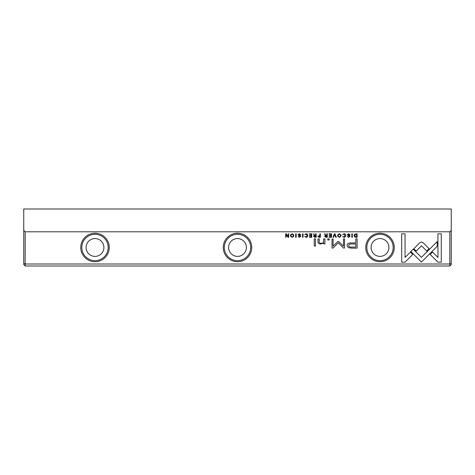 <?xml version="1.0" encoding="UTF-8"?>
<svg xmlns="http://www.w3.org/2000/svg" width="475" height="475" viewBox="0 0 475 475"><rect width="100%" height="100%" fill="white"/><g stroke="black" fill="none" stroke-linecap="round" stroke-linejoin="round"><path stroke-width="0.71" d="M334.418 233.819L332.987 237.274L333.539 237.274L334.679 234.353L335.742 237.274L336.318 237.274L334.982 233.819L334.418 233.819M410.845 251.507L421.432 262.105L437.178 246.323L437.178 241.603L421.438 257.379L413.238 249.185L410.845 251.507M441.275 262.152L441.275 233.837L437.938 233.837L437.938 257.456L432.541 252.065L430.184 254.422L437.908 262.152L441.275 262.152M421.479 241.995L419.912 242.624L413.838 248.71L416.195 251.067L421.468 245.789L426.734 251.014L429.097 248.657L423.029 242.624L421.479 241.995M342.606 234.751L344.007 234.157L345.052 235.541L344.007 236.96L342.617 236.366L343.959 237.328C345.028 237.298 345.574 236.698 345.598 235.523C345.586 234.359 345.052 233.771 344.007 233.759L342.606 234.751M319.046 237.274L320.382 237.274L320.382 233.819L319.871 233.819L319.871 235.333L317.799 236.324L319.046 237.274M351.809 233.819L351.809 237.274L352.319 237.274L352.319 233.819L351.809 233.819M311.754 233.819L309.332 233.819L309.332 234.228L311.244 234.228L311.244 235.404L309.457 235.404L309.457 235.814L311.244 235.814L311.244 236.865L309.379 236.865L309.379 237.274L311.754 237.274L311.754 233.819M339.34 237.328C341.644 236.134 341.644 234.947 339.34 233.759C337.03 234.947 337.03 236.134 339.34 237.328C337.03 236.134 337.03 234.947 339.34 233.759M314.836 237.274L316.19 237.274L316.19 233.819L315.679 233.819L315.679 235.374L314.26 235.024L314.028 233.819L313.482 233.819L314.266 235.553L313.565 236.372L314.836 237.274M300.253 234.828L300.806 234.781L299.357 233.759L297.908 234.81L300.218 236.378L299.363 236.948L298.039 236.473L299.315 237.328L300.758 236.348L300.348 235.653L298.442 234.769L299.375 234.169L300.253 234.828M405.038 262.152L412.769 254.422L410.412 252.065L405.044 257.426L405.044 233.837L401.702 233.837L401.702 262.152L405.038 262.152M23.75 263.417L25.175 264.005L449.825 264.005L449.825 231.8L25.175 231.8L25.175 266L23.75 264.575L23.75 209L451.25 209L451.25 264.575L449.825 266L25.175 266M109.25 247.475A14.25 14.25 0 0 1 87.875 259.813A14.25 14.25 0 0 1 87.875 235.137A14.25 14.25 0 0 1 109.25 247.475M251.75 247.475A14.25 14.25 0 0 1 230.375 259.813A14.25 14.25 0 0 1 230.375 235.137A14.25 14.25 0 0 1 251.75 247.475M394.25 247.475A14.25 14.25 0 0 1 372.875 259.813A14.25 14.25 0 0 1 372.875 235.137A14.25 14.25 0 0 1 394.25 247.475M351.773 248.14L357.135 248.14L357.135 238.877L355.817 238.877L355.817 242.957L351.726 242.957C348.543 242.796 346.982 243.693 347.041 245.628L348.395 247.713L351.773 248.14M302.533 233.819L302.533 237.274L303.044 237.274L303.044 233.819L302.533 233.819M356.054 237.274L357.129 237.274L357.129 233.819L354.504 234.223L354.029 235.499L354.694 236.972L356.054 237.274M337.796 241.502L333.094 246.163L333.094 238.955L332.037 238.955L332.037 248.063L333.094 248.063L338.289 242.773L343.49 248.063L344.553 248.063L344.553 238.955L343.496 238.955L343.496 246.175L338.782 241.502L337.796 241.502M304.707 234.751L306.102 234.157L307.153 235.541L306.102 236.96L304.713 236.366L306.054 237.328C307.123 237.298 307.669 236.698 307.699 235.523C307.681 234.359 307.153 233.771 306.102 233.759L304.707 234.751M325.927 237.274L327.281 237.274L327.281 233.819L326.764 233.819L326.764 235.374L325.345 235.024L325.12 233.819L324.567 233.819L325.357 235.553L324.657 236.372L325.927 237.274M292.184 237.328C294.494 236.134 294.494 234.947 292.184 233.759C289.881 234.947 289.881 236.134 292.184 237.328C289.881 236.134 289.881 234.947 292.184 233.759M295.67 233.819L295.67 237.274L296.18 237.274L296.18 233.819L295.67 233.819M331.479 233.819L329.056 233.819L329.056 234.228L330.968 234.228L330.968 235.404L329.181 235.404L329.181 235.814L330.968 235.814L330.968 236.865L329.098 236.865L329.098 237.274L331.479 237.274L331.479 233.819M288.705 233.819L288.23 233.819L288.23 236.746L286.324 233.819L285.695 233.819L285.695 237.274L286.158 237.274L286.158 234.454L287.975 237.274L288.705 237.274L288.705 233.819M315.471 238.877L314.23 238.877L314.23 246.032L315.471 246.032L315.471 238.877M349.529 234.828L350.075 234.781L348.632 233.759L347.183 234.81L349.493 236.378L348.638 236.948L347.314 236.473L348.591 237.328L350.033 236.348L349.618 235.653L347.718 234.769L348.644 234.169L349.529 234.828M329.211 238.877L327.762 238.877L327.762 239.964L329.211 239.964L329.211 238.877M324.894 242.256L324.894 238.877L323.629 238.877L323.629 241.632C323.552 242.701 322.727 243.259 321.165 243.307C319.835 243.319 319.188 242.773 319.218 241.68L319.218 238.877L317.977 238.877L317.977 241.828C317.971 243.259 318.933 243.978 320.868 243.978L323.683 243.004L323.76 243.865L325.001 243.865L324.894 242.256M449.825 231.8L451.25 230.375M23.75 230.375L25.175 231.8M449.825 266L449.825 264.005L451.25 263.417M86.094 247.475A8.906 8.906 0 0 0 99.453 255.188A8.906 8.906 0 0 0 99.453 239.762A8.906 8.906 0 0 0 86.094 247.475M108.181 247.475A13.181 13.181 0 0 0 88.409 236.057A13.181 13.181 0 0 0 88.409 258.893A13.181 13.181 0 0 0 108.181 247.475M228.594 247.475A8.906 8.906 0 0 0 241.953 255.188A8.906 8.906 0 0 0 241.953 239.762A8.906 8.906 0 0 0 228.594 247.475M250.681 247.475A13.181 13.181 0 0 0 230.909 236.057A13.181 13.181 0 0 0 230.909 258.893A13.181 13.181 0 0 0 250.681 247.475M371.094 247.475A8.906 8.906 0 0 0 384.453 255.188A8.906 8.906 0 0 0 384.453 239.762A8.906 8.906 0 0 0 371.094 247.475M393.181 247.475A13.181 13.181 0 0 0 373.409 236.057A13.181 13.181 0 0 0 373.409 258.893A13.181 13.181 0 0 0 393.181 247.475M351.892 244.025C349.772 243.835 348.727 244.34 348.745 245.539C348.715 246.739 349.766 247.249 351.892 247.059L355.817 247.059L355.817 244.025L351.892 244.025M314.931 235.802L314.117 236.324L315.679 236.835L315.679 235.802L314.931 235.802M355.799 234.228L354.57 235.499L355.888 236.894L356.618 236.894L356.618 234.228L355.799 234.228M339.34 236.948C337.761 236.016 337.761 235.083 339.34 234.157C337.761 235.083 337.761 236.016 339.34 236.948C340.925 236.022 340.925 235.095 339.34 234.157M326.016 235.802L325.203 236.324L326.764 236.835L326.764 235.802L326.016 235.802M319.135 235.76L318.339 236.312L319.871 236.877L319.871 235.76L319.135 235.76M292.19 236.948C290.605 236.016 290.605 235.083 292.19 234.157C290.605 235.083 290.605 236.016 292.19 236.948C293.77 236.022 293.77 235.095 292.19 234.157"/></g></svg>
